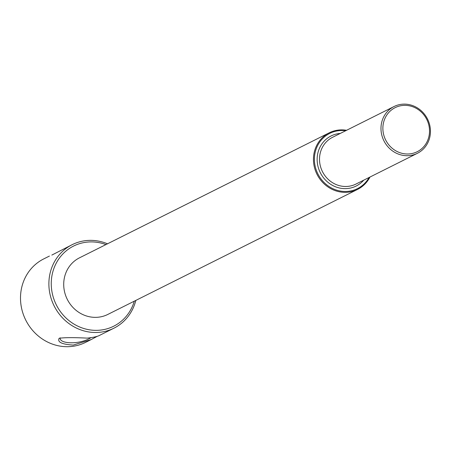 <?xml version="1.0" encoding="UTF-8"?>
<svg xmlns="http://www.w3.org/2000/svg" width="452" height="452" viewBox="0 0 452 452"><rect width="100%" height="100%" fill="white"/><g stroke="black" fill="none" stroke-linecap="round" stroke-linejoin="round"><path stroke-width="0.68" d="M51.839 255.081L72.156 244.685A46.68 43.522 63.4 0 0 50.98 297.975A46.68 43.522 63.4 0 0 98.615 332.384A46.68 43.522 63.4 0 0 113.949 328.175A46.68 43.522 63.4 0 0 135.832 300.411M90.892 337.717C79.614 344.819 60.297 343.932 60.088 338.362L60.127 337.797M99.982 335.164L99.858 335.226C97.824 336.452 93.587 337.424 87.146 338.124C73.535 337.435 64.195 337.491 59.127 338.305C57.218 342.124 61.924 344.379 73.252 345.079L91.214 339.554L85.569 342.379A46.68 43.522 -116.6 0 1 70.235 346.588A46.68 43.522 -116.6 0 1 22.6 312.185A46.68 43.522 -116.6 0 1 43.776 258.889L49.426 256.064M107.497 243.803A46.68 43.522 63.4 0 0 72.156 244.685M91.214 339.554L97.429 336.215M408.828 155.652A26.143 24.374 63.4 0 0 417.416 153.296A26.143 24.374 63.4 0 0 427.507 119.006A26.143 24.374 63.4 0 0 394.014 106.542A26.143 24.374 63.4 0 0 382.155 136.385A26.143 24.374 63.4 0 0 408.828 155.652M409.133 153.94A24.645 22.979 -116.6 0 1 384.692 119.023A24.645 22.979 -116.6 0 1 424.767 116.068A24.645 22.979 -116.6 0 1 409.133 153.94M369.086 177.489A30.905 28.809 -116.6 0 1 347.322 191.411A30.905 28.809 -116.6 0 1 314.411 160.138A30.905 28.809 -116.6 0 1 345.678 130.735M346.571 130.289A31.651 29.51 63.4 0 0 329.231 132.809A31.651 29.51 63.4 0 0 314.874 168.941A31.651 29.51 63.4 0 0 347.17 192.269A31.651 29.51 63.4 0 0 357.566 189.411A31.651 29.51 63.4 0 0 369.979 177.043M357.566 189.411L107.825 314.428A31.651 29.51 -116.6 0 1 97.429 317.281A31.651 29.51 -116.6 0 1 65.133 293.958A31.651 29.51 -116.6 0 1 79.49 257.826L329.231 132.809M134.278 301.19A44.816 41.782 -116.6 0 1 98.999 330.242A44.816 41.782 -116.6 0 1 51.398 279.957A44.816 41.782 -116.6 0 1 105.943 244.583M417.416 153.296L355.944 184.066A26.143 24.374 -116.6 0 1 347.362 186.422A26.143 24.374 -116.6 0 1 320.683 167.155A26.143 24.374 -116.6 0 1 332.542 137.312L394.014 106.542M340.322 133.419A28.007 26.114 63.4 0 0 317.349 162.918A28.007 26.114 63.4 0 0 346.978 188.563A28.007 26.114 63.4 0 0 363.724 180.167M99.858 335.226L113.949 328.175"/></g></svg>
